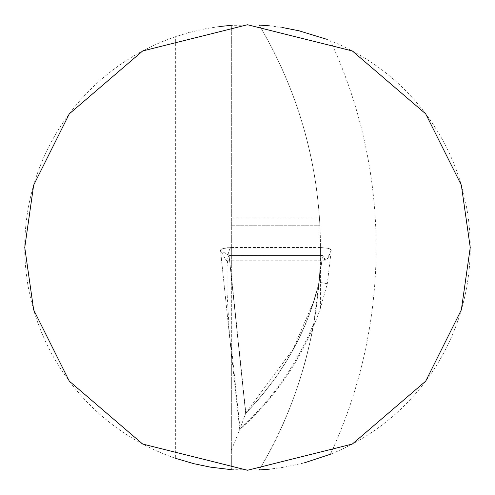 <?xml version="1.0" encoding="UTF-8"?>
<svg xmlns="http://www.w3.org/2000/svg" width="495" height="495" viewBox="0 0 495 495"><rect width="100%" height="100%" fill="white"/><g stroke="black" fill="none" stroke-linecap="round" stroke-linejoin="round"><path stroke-width="0.37" stroke-dasharray="2.48 1.86" d="M470.25 247.5A222.75 222.75 0 0 0 330.388 40.745A490.05 490.05 0 0 1 330.388 454.255A222.75 222.75 0 0 0 470.25 247.5M269.466 25.833L281.828 27.411M326.409 39.192L330.122 40.64M320.383 255.123L322.542 255.581L319.17 280.832A434.363 434.363 0 0 0 320.383 255.123L319.881 225.225L231.351 225.225L319.881 225.225L319.436 217.825C314.461 148.847 294.377 84.589 259.17 25.053L231.351 25.338L231.351 255.123L229.074 255.587L226.295 260.785L220.51 250.309L221.061 249.406L222.868 248.564L231.351 247.5L229.859 248.614L228.257 253.669L226.896 268.729L226.896 289.841L229.296 331.619L231.351 353.467L220.51 250.309M219.031 26.575L205.604 28.722M205.382 28.766L189.065 32.552M188.737 32.639L175.737 36.624M175.663 36.649A222.75 222.75 0 0 0 175.663 458.351L175.663 36.649M231.351 469.662L259.17 469.947C285.516 426.517 303.726 377.629 313.787 323.278C297.173 364.017 272.59 399.18 240.038 428.757L231.351 346.123L231.351 469.662L231.351 25.338M303.856 463.004L283.468 467.329M283.282 467.354L269.41 469.167M319.17 280.832L322.542 255.581L229.074 255.587L245.662 413.368L229.185 256.614L231.351 275.863L231.351 255.123M245.662 413.368C283.078 374.635 307.568 330.945 319.127 282.286C307.568 330.945 283.078 374.635 245.662 413.368L231.351 275.14L231.351 346.123M320.451 308.063L320.451 247.5L327.04 248.094L329.46 248.756L331.297 250.204L327.294 283.722L320.451 308.063C304.147 355.558 277.243 396.056 239.747 429.542L245.768 413.053C283.053 374.381 307.463 330.784 318.99 282.261L313.787 323.278M259.17 25.053A434.363 434.363 0 0 1 259.17 469.947A434.363 434.363 0 0 0 259.17 25.053M231.351 450.339L240.038 428.757L245.829 412.892L231.351 275.14M229.185 255.581L220.541 250.445L220.659 249.796L222.175 248.812L227.063 247.729L320.451 247.5L328.111 248.335L330.437 249.214L331.297 250.204L328.42 257.276L325.976 260.543L322.542 255.581L229.185 255.581L322.542 255.581L319.127 282.286L327.294 283.722M239.747 429.542L231.351 353.467M320.451 247.5L231.351 247.5M331.297 250.204L326.743 259.881L325.234 260.778L322.542 255.581M319.436 217.825L231.351 217.825M231.951 359.011L220.541 250.445M245.823 412.892L293.028 349.365L313.514 301.931L318.91 282.243L319.281 279.353M325.234 260.785L226.295 260.785"/><path stroke-width="0.74" d="M24.75 247.5L33.66 185.13L69.3 113.85L142.678 50.954L247.5 24.75L352.322 50.954L425.7 113.85L461.34 185.13L470.25 247.5L461.34 309.87L425.7 381.15L352.322 444.046L247.5 470.25L142.678 444.046L69.3 381.15L33.66 309.87L24.75 247.5M259.17 25.053L269.466 25.833M281.828 27.411L298.924 30.77L326.409 39.192M231.351 25.338L219.031 26.575M189.065 32.552L188.737 32.639M175.663 458.351L193.786 463.679L210.313 467.125L231.351 469.662M330.388 454.255L303.856 463.004M269.41 469.167L259.17 469.947"/></g></svg>
